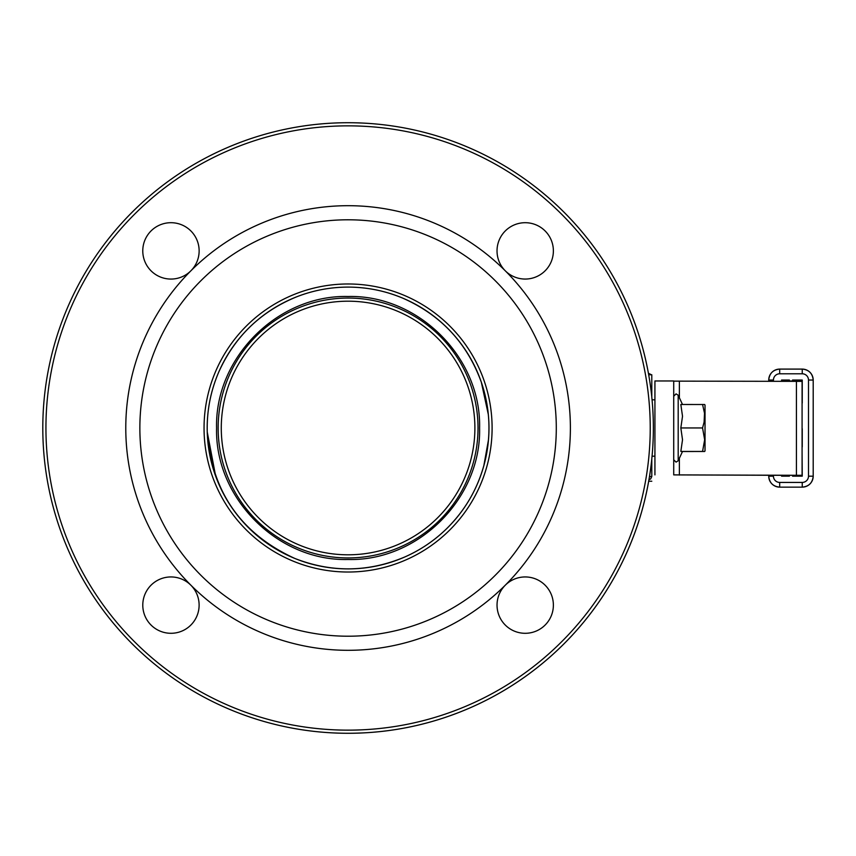 <?xml version="1.0" encoding="UTF-8"?>
<svg xmlns="http://www.w3.org/2000/svg" width="856" height="856" viewBox="0 0 856 856"><rect width="100%" height="100%" fill="white"/><g stroke="black" fill="none" stroke-linecap="round" stroke-linejoin="round"><path stroke-width="1.28" d="M488.979 428A140.898 140.898 0 0 0 277.633 305.977A140.898 140.898 0 0 0 277.633 550.023A140.898 140.898 0 0 0 488.979 428M42.8 428A305.282 305.282 0 0 0 348.082 733.282A305.282 305.282 0 0 0 653.363 428A305.282 305.282 0 0 0 348.082 122.718A305.282 305.282 0 0 0 42.8 428M650.228 428A302.147 302.147 0 0 0 348.082 125.853A302.147 302.147 0 0 0 45.935 428A302.147 302.147 0 0 0 348.082 730.147A302.147 302.147 0 0 0 650.228 428M170.965 576.944A28.184 28.184 0 0 0 143.744 612.415A28.184 28.184 0 0 0 185.046 629.524A28.184 28.184 0 0 0 170.965 576.944M170.965 222.699A28.184 28.184 0 0 0 144.921 261.669A28.184 28.184 0 0 0 190.888 270.806A28.184 28.184 0 0 0 170.965 222.699M525.199 222.699A28.184 28.184 0 0 0 505.275 270.806A28.184 28.184 0 0 0 551.232 261.669A28.184 28.184 0 0 0 525.199 222.699M525.199 576.944A28.184 28.184 0 0 0 511.107 629.524A28.184 28.184 0 0 0 552.42 612.415A28.184 28.184 0 0 0 525.199 576.944M190.888 585.194A222.303 222.303 0 0 0 505.275 585.194A222.303 222.303 0 0 0 505.275 270.806A222.303 222.303 0 0 0 125.779 428A222.303 222.303 0 0 0 190.888 585.194A28.184 28.184 0 0 0 190.877 585.194M556.293 428A208.211 208.211 0 0 0 348.082 219.789A208.211 208.211 0 0 0 139.86 428A208.211 208.211 0 0 0 348.082 636.211A208.211 208.211 0 0 0 556.293 428M492.104 428A144.033 144.033 0 0 0 276.06 303.27A144.033 144.033 0 0 0 276.06 552.73A144.033 144.033 0 0 0 492.104 428M682.51 451.508L704.659 451.487L705.023 450.855L705.023 405.145L704.659 404.514L680.83 404.492L682.521 416.273L680.83 427.957L682.521 439.759L680.83 451.454L682.521 451.487L678.187 460.774L678.187 395.226L682.51 404.492M704.659 451.487L702.562 451.454L704.659 439.727L702.562 427.957L704.092 422.158L704.52 413.255L702.562 404.492M702.562 451.454L680.83 451.454M702.562 427.957L680.83 427.957M789.403 380.61L781.582 380.61L781.582 381.327L781.582 380.043L789.403 380.043L789.403 380.984L792.538 380.984L792.538 380.043L802.243 380.043L802.083 403.058M802.083 409.318L802.083 446.896M802.083 453.156L802.243 476.171L792.538 476.171M789.403 476.171L781.582 476.171L781.582 475.305L781.582 476.171M802.243 446.896L802.243 428.695M802.243 476.171L802.083 453.734M802.243 403.058L802.243 380.61L792.538 380.61M773.439 475.283L773.439 476.171A6.26 6.26 0 0 0 779.698 482.431L802.243 482.431L802.243 487.139A10.957 10.957 0 0 0 813.2 476.182L813.2 380.053A10.957 10.957 0 0 0 802.243 369.096L802.243 373.783L779.698 373.783A6.26 6.26 0 0 0 773.439 380.043L773.439 381.316M779.698 373.783L779.698 369.096A10.957 10.957 0 0 0 768.742 380.053L768.742 381.305M768.742 475.283L768.742 476.182A10.957 10.957 0 0 0 779.698 487.139L779.698 482.431M802.083 476.171L802.083 475.305L673.715 474.887L783.293 475.315L783.293 476.171M673.715 474.887L673.715 380.963L654.926 380.963L654.926 474.887M802.083 475.305L802.083 381.369L673.715 381.134M798.958 381.359L786.429 381.327M478.023 428A129.941 129.941 0 0 0 283.111 315.468A129.941 129.941 0 0 0 283.111 540.532A129.941 129.941 0 0 0 478.023 428M474.887 428A126.806 126.806 0 0 0 284.674 318.186A126.806 126.806 0 0 0 284.674 537.814A126.806 126.806 0 0 0 474.887 428A126.806 126.806 0 0 0 284.674 318.186A126.806 126.806 0 0 0 284.674 537.814A126.806 126.806 0 0 0 474.887 428M651.791 481.233L648.677 481.233A305.282 305.282 0 0 1 180.702 683.302A305.282 305.282 0 0 1 179.375 173.565A305.282 305.282 0 0 1 648.399 373.205L651.373 374.768M654.926 399.816L652.058 399.816A305.282 305.282 0 0 0 651.791 397.12L651.791 374.768L648.677 374.768M348.082 296.497C277.804 294.689 214.77 357.733 216.579 428C214.77 498.267 277.804 561.311 348.082 559.503C418.349 561.311 481.382 498.267 479.585 428C481.382 357.733 418.349 294.689 348.082 296.497M348.082 287.102C330.202 287.145 312.932 290.43 296.294 296.968C260.566 311.702 234.747 336.686 218.826 371.9C210.458 391.374 206.596 411.704 207.27 432.879C211.839 491.9 241.018 533.748 294.817 558.444C331.604 572.792 368.208 572.332 404.61 557.053C420.424 550.087 434.506 540.564 446.853 528.473C465.632 509.812 478.279 487.653 484.806 462.005C491.312 435.158 490.188 408.633 481.404 382.439C467.226 343.267 441.108 315.201 403.037 298.263C385.468 290.869 367.149 287.156 348.082 287.102C330.191 287.145 312.932 290.43 296.294 296.968L296.294 296.968M248.454 328.372C235.849 341.03 225.973 355.54 218.826 371.911L218.826 371.9M207.238 432.002L215.637 476.075M294.678 558.39L294.817 558.444C331.572 572.782 368.144 572.332 404.535 557.096L404.61 557.053C420.424 550.087 434.506 540.564 446.853 528.473L446.896 528.43M483.854 465.611L488.476 439.834M488.327 414.497L481.34 382.258M446.49 327.163C433.735 314.773 419.173 305.1 402.802 298.166L402.769 298.145M648.955 479.649L650.635 478.964L651.791 476.535L649.479 476.546L651.791 476.535L651.791 458.88A305.282 305.282 0 0 0 652.058 456.184L654.926 456.184M802.243 482.431A6.26 6.26 0 0 0 808.503 476.171L808.503 380.043A6.26 6.26 0 0 0 802.243 373.783M773.439 380.043L768.742 380.053C769.384 373.398 773.043 369.749 779.698 369.096L802.243 369.096C808.899 369.749 812.547 373.398 813.2 380.053L808.503 380.043M808.503 476.171L813.2 476.182C812.547 482.838 808.899 486.486 802.243 487.139L779.698 487.139C773.043 486.486 769.384 482.838 768.742 476.182L773.439 476.171M796.422 475.283L796.422 381.348M679.375 475.08L679.375 458.217M679.375 397.783L679.375 381.155M678.187 460.774L676.058 462.133L673.715 459.779M678.187 395.226L676.058 393.867L673.715 396.221"/></g></svg>
